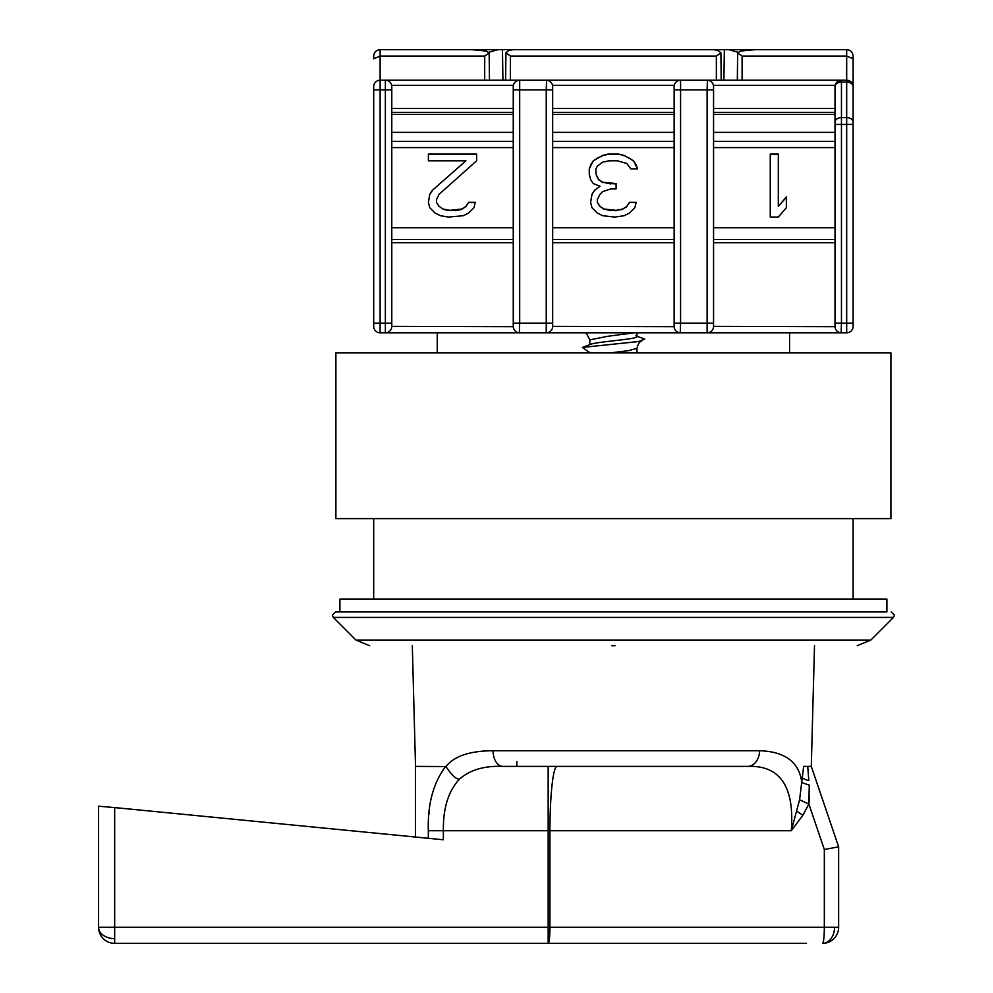 <?xml version="1.0" encoding="UTF-8"?>
<svg xmlns="http://www.w3.org/2000/svg" width="993" height="993" viewBox="0 0 993 993"><rect width="100%" height="100%" fill="white"/><g stroke="black" fill="none" stroke-linecap="round" stroke-linejoin="round"><path stroke-width="1.49" d="M98.58 806.192L98.58 927.263L114.667 927.263L114.667 943.35A16.087 16.087 0 0 1 98.58 927.263L98.58 806.192L114.667 807.582L114.667 927.263L548.161 927.263L548.161 830.731L443.374 830.731C443.027 808.165 448.414 790.949 459.536 779.083C470.161 769.848 484.584 765.615 502.768 766.385L747.741 766.385C780.113 765.181 794.623 786.63 791.297 830.731L799.588 799.737L803.66 766.385L811.293 766.385L814.508 645.723M114.667 943.35L548.161 943.35L548.161 927.263L549.055 927.263A16.087 0.894 -90 0 1 548.161 943.35L806.465 943.35M838.638 846.818L838.638 927.263A16.087 16.087 0 0 1 822.552 943.35A16.087 1.775 -90 0 0 824.327 927.263L824.327 849.487L838.638 846.818L811.293 766.385L803.66 766.385L807.719 766.385L808.811 780.622A16.087 4.046 6.2 0 1 802.257 777.68M612.135 611.936L335.609 611.936L886.898 611.936L886.898 599.064L339.904 599.064L339.904 611.936L886.898 611.936M437.243 332.804L437.243 352.912M789.572 332.804L789.572 352.912M853.124 599.064L853.124 518.619M373.691 599.064L373.691 518.619M870.836 640.063L893.477 617.423L333.325 617.423L355.966 640.063L870.836 640.063L857.182 645.723M493.012 750.72L759.595 750.72A16.087 11.866 90 0 1 747.741 766.385L502.768 766.385A16.087 9.769 90 0 1 493.012 750.72C469.763 750.894 454.074 756.17 445.956 766.559L415.521 766.385L412.306 645.723M759.595 750.72C785.19 751.577 799.253 762.19 801.798 782.558L809.27 785.14L808.873 804.045L809.481 797.379M428.331 838.377L428.331 830.731L443.374 830.731L443.374 839.768L114.667 807.582M516.869 766.385L516.869 761.557M611.738 645.723L615.064 645.723M429.162 812.994L429.075 813.95M428.331 830.731C427.524 804.305 433.308 782.856 445.708 766.385M811.008 766.385L807.719 766.385M445.956 766.559C451.964 775.471 456.495 779.642 459.536 779.083M797.044 811.368L802.915 815.228L808.873 804.045A16.087 0.72 23.6 0 1 799.588 799.737M726.02 943.35L548.161 943.35A16.087 1.775 90 0 0 549.936 927.263L834.542 927.263A16.087 11.99 90 0 1 822.552 943.35M391.776 326.697L391.788 86.652A6.43 6.43 -0 0 0 385.358 80.222L846.681 80.222L850.393 81.401A6.43 3.215 -54.7 0 1 851.237 83.437A6.43 4.555 0 0 0 846.681 82.096L846.681 80.222A6.43 6.43 0 0 1 853.124 86.652L853.124 326.362A6.43 6.43 0 0 1 846.681 332.804L380.12 332.804A6.43 6.43 0 0 1 373.691 326.362L373.691 86.652A6.43 6.43 0 0 1 380.12 80.222L379.798 80.222M853.124 326.362A6.43 6.43 0 0 1 846.681 332.804L846.681 323.147L841.456 323.147L841.456 117.608A6.43 4.555 180 0 0 835.014 122.164L835.014 86.652A6.43 4.555 0 0 1 841.456 82.096L841.456 80.706A6.43 5.946 180 0 0 835.014 86.652A6.43 6.43 0 0 1 841.456 80.222L841.121 80.222M589.83 344.633L589.83 339.879L586.118 332.804L580.421 332.804L646.381 332.804L636.972 332.804L636.972 336.59C638.474 339.159 596.309 341.741 590.686 344.31L582.382 347.438L638.561 341.53L644.755 339.109L635.892 335.771M636.972 348.307L636.972 352.912M373.691 56.08C374.1 52.207 376.248 50.06 380.12 49.65C376.248 50.06 374.1 52.207 373.691 56.08L373.691 58.748L380.12 56.08L380.12 80.222L385.681 80.222M660.866 332.804L672.124 332.804M499.988 332.804L511.246 332.804M659.662 80.222L567.152 80.222M463.011 80.222L442.022 80.222M784.78 80.222L763.791 80.222M471.439 49.65L486.446 51.065L489.177 53.051L484.696 56.08L380.12 56.08L380.12 49.65L477.745 49.65M513.257 242.714L391.788 242.714L391.788 326.362A6.43 6.43 0 0 1 385.358 332.804L385.681 332.792M552.667 326.697L552.667 326.362A6.43 6.43 0 0 1 546.237 332.804L546.237 323.147L519.687 323.147L519.351 332.792M513.269 326.697L391.788 326.362A6.43 6.43 0 0 1 385.358 332.804L385.358 323.147L373.691 323.147M674.148 326.697L552.667 326.362A6.43 6.43 0 0 1 546.237 332.804L546.572 332.792M713.545 326.697L713.557 326.362A6.43 6.43 0 0 1 707.115 332.804L707.115 323.147L680.577 323.147L680.242 332.792M835.026 326.697L713.557 326.362L713.557 323.147L713.557 326.362A6.43 6.43 0 0 1 707.115 332.804L707.45 332.792M853.111 86.317L853.124 124.435L835.014 124.435L835.014 122.164L835.014 323.147L841.456 323.147L841.121 332.792M716.363 80.222L716.363 56.08L510.439 56.08L505.921 52.766L505.611 80.222M853.124 58.748L853.124 86.652L853.124 56.08L853.124 58.748L846.681 56.08L742.106 56.08L737.625 53.051L737.34 80.222M552.667 108.51L674.135 108.51L674.135 86.652A6.43 6.43 0 0 1 680.577 80.222L680.577 89.867L707.115 89.867L707.45 80.222M674.135 89.867L680.577 89.867L680.577 323.147L674.135 323.147L674.135 86.652A6.43 6.43 0 0 1 680.577 80.222L680.242 80.222M391.788 108.51L513.257 108.51L513.257 86.652A6.43 6.43 0 0 1 519.687 80.222L519.687 89.867L546.237 89.867L546.572 80.222M513.257 89.867L519.687 89.867L519.687 323.147L513.257 323.147L513.257 86.652A6.43 6.43 0 0 1 519.687 80.222L519.351 80.222M589.83 339.879L607.468 336.342L633.968 332.804M513.257 323.147L513.257 326.362L513.257 323.147M519.687 332.804A6.43 6.43 0 0 1 513.257 326.362A6.43 6.43 0 0 0 519.687 332.804M552.667 326.362L552.667 86.652A6.43 6.43 0 0 0 546.237 80.222A6.43 6.43 0 0 1 552.667 86.652M674.135 323.147L674.135 326.362L674.135 323.147M680.577 332.804A6.43 6.43 0 0 1 674.135 326.362A6.43 6.43 0 0 0 680.577 332.804M713.557 89.867L707.115 89.867L707.115 323.147L713.557 323.147L713.557 86.652A6.43 6.43 0 0 0 707.115 80.222A6.43 6.43 0 0 1 713.557 86.652M835.014 323.147L835.014 326.362L835.014 323.147M841.456 332.804A6.43 6.43 0 0 1 835.014 326.362A6.43 6.43 0 0 0 841.456 332.804M716.363 56.08L720.918 52.865L717.852 50.295L713.247 49.65L513.555 49.65L508.95 50.295L505.884 52.865M720.918 52.865L721.191 80.222M737.625 53.051L740.368 51.065L755.375 49.65M846.681 80.222L846.681 49.65C850.567 50.06 852.714 52.207 853.124 56.08C852.714 52.207 850.567 50.06 846.681 49.65L749.07 49.65M489.462 80.222L489.177 53.051M589.83 352.912L589.83 352.254M641.838 340.872C639.629 341.48 638.002 343.963 636.972 348.332L628.904 350.616L610.236 352.912M443.139 209.026L449.841 210.355L461.906 209.026L465.928 206.345L468.609 202.324L475.312 202.324L473.971 207.686L468.609 213.036L463.247 215.717L448.501 217.057L440.458 215.717L435.095 213.036L429.733 207.686L428.393 202.324L429.733 194.28L432.414 190.271L465.928 160.792L428.393 160.792L428.393 154.089L476.652 154.089L476.652 160.792L439.117 194.28L436.436 199.643L436.436 202.324L439.117 206.345L443.139 209.026L439.117 206.345M610.72 188.931L602.677 191.599L599.995 194.28L597.314 199.643L597.314 202.324L599.995 206.345L604.017 209.026L616.082 210.355L622.785 209.026L626.806 206.345L629.488 202.324L636.19 202.324L634.85 207.686L629.488 213.036L624.125 215.717L614.741 217.057L602.677 215.717L597.314 213.036L591.952 207.686L590.612 202.324L591.952 194.28L594.633 190.271L599.995 186.25L593.293 183.568L590.612 179.547L589.271 174.185L589.271 168.835L593.293 160.792L602.677 155.429L608.039 154.089L618.763 154.089L624.125 155.429L633.509 160.792L637.531 168.835L630.828 168.835L626.806 163.473L617.423 160.792L609.379 160.792L602.677 162.132L597.314 166.154L595.974 168.835L595.974 174.185L598.655 179.547L602.677 182.228L616.082 183.568L616.082 188.931L610.72 188.931M778.313 217.057L770.258 217.057L770.258 154.089L778.313 154.089L778.313 206.345L786.357 196.962L786.357 207.686L778.313 217.057M713.557 112.395L835.014 112.395M552.667 112.395L674.135 112.395M391.788 112.395L513.257 112.395M590.686 344.31L587.608 345.477M590.115 352.912L582.382 347.438M455.204 210.355L449.841 210.355M449.841 210.69L443.139 209.349M439.117 206.668L436.436 202.324M476.652 160.792L476.652 154.424L428.393 154.424L428.393 160.792M432.414 190.271L465.928 160.792M432.414 190.594L429.733 194.28M429.733 194.616L428.393 202.324M475.225 202.659L468.609 202.324M468.609 202.659L465.928 206.345M465.928 206.668L461.906 209.026M461.906 209.349L455.204 210.69M616.082 188.931L616.082 183.904L610.72 183.568M610.72 183.904L602.677 182.228M602.677 182.563L598.655 179.547M598.655 179.882L595.974 174.185M637.419 168.835L636.19 164.813M636.19 165.148L633.509 160.792M633.509 161.127L629.488 158.11M629.488 158.446L624.125 155.429M624.125 155.764L618.763 154.089M618.763 154.424L608.039 154.089M608.039 154.424L602.677 155.429M602.677 155.764L597.314 158.11M597.314 158.446L593.293 160.792M593.293 161.127L590.612 164.813M590.612 165.148L589.271 169.158L589.271 174.185M594.633 190.271L599.995 186.25M594.633 190.594L591.952 194.28M591.952 194.616L590.612 202.324M636.116 202.659L629.488 202.324M629.488 202.659L626.806 206.345M626.806 206.668L622.785 209.026M622.785 209.349L616.082 210.355M616.082 210.69L610.72 210.355M610.72 210.69L604.017 209.026M604.017 209.349L599.995 206.345M599.995 206.668L597.314 202.324M778.313 154.424L770.258 154.424L770.258 217.057M786.357 207.686L786.357 197.297L778.313 206.345M532.72 49.65L440.855 49.65M502.47 49.65L502.917 80.222M488.643 52.319L498.076 49.65M785.947 49.65L694.095 49.65M723.885 80.222L724.344 49.65M728.725 49.65L738.159 52.319M890.92 352.912L335.882 352.912L335.882 518.619L890.92 518.619L890.92 352.912M114.667 938.633A16.087 11.382 180 0 1 98.58 927.263M838.638 927.263L834.542 927.263M802.915 815.228L791.297 830.731L549.936 830.731A64.359 7.112 90 0 1 557.048 766.385M548.161 766.385L548.161 830.731L549.936 830.731L549.936 927.263L549.055 927.263M808.873 804.045L824.327 849.487M713.557 108.51L835.014 108.51M552.667 227.769L674.135 227.769M713.557 227.769L835.014 227.769M835.014 114.456L713.557 114.456M674.135 114.456L552.667 114.456M391.788 323.147L385.358 323.147L385.358 89.867L380.12 89.867L380.12 332.804A6.43 6.43 0 0 1 373.691 326.362M380.12 80.222L380.12 89.867L373.691 89.867M391.788 89.867L385.358 89.867L385.358 80.222M510.439 56.08L510.439 80.222M742.106 56.08L742.106 80.222M853.124 122.164A6.43 4.555 180 0 0 846.681 117.608L846.681 82.096L841.456 82.096L841.456 117.608L846.681 117.608L846.681 323.147L853.124 323.147M713.408 85.324L835.163 85.324M552.53 85.324L674.272 85.324M391.652 85.324L513.393 85.324M484.696 80.222L484.696 56.08M552.667 89.867L546.237 89.867L546.237 323.147L552.667 323.147M552.667 242.714L674.135 242.714M713.557 242.714L835.014 242.714M851.237 83.437A6.43 4.555 0 0 1 853.124 86.652M513.257 147.597L391.788 147.597M391.788 227.769L513.257 227.769M674.135 147.597L552.667 147.597M835.014 147.597L713.557 147.597M513.257 141.354L391.788 141.354M674.135 141.354L552.667 141.354M835.014 141.354L713.557 141.354M391.788 132.379L513.257 132.379M552.667 132.379L674.135 132.379M713.557 132.379L835.014 132.379M513.257 114.456L391.788 114.456M891.205 611.936L894.42 615.151L893.477 617.423M333.325 617.423L332.394 615.151L335.609 611.936M355.966 640.063L369.619 645.723M415.521 766.385L415.521 837.186M513.257 239.487L391.788 239.487M552.667 239.487L674.135 239.487M713.557 239.487L835.014 239.487"/></g></svg>
